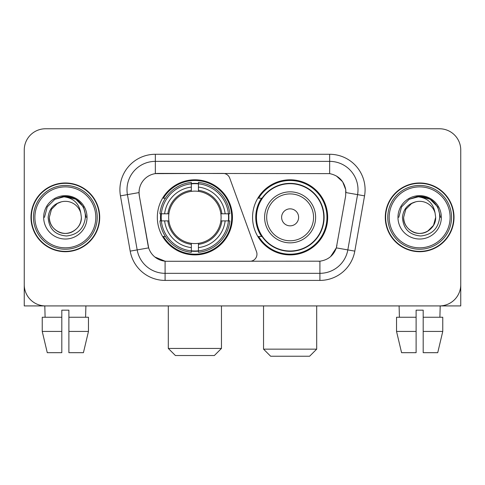 <?xml version="1.0" encoding="UTF-8"?>
<svg xmlns="http://www.w3.org/2000/svg" width="485" height="485" viewBox="0 0 485 485"><rect width="100%" height="100%" fill="white"/><g stroke="black" fill="none" stroke-linecap="round" stroke-linejoin="round"><path stroke-width="0.73" d="M155.339 154.278L155.339 173.624L223.058 173.412A7.087 7.087 0 0 1 229.714 178.074L256.535 251.77A7.087 7.087 0 0 1 249.878 261.276L166.925 261.276A19.133 19.133 0 0 1 148.083 245.471L139.334 195.867L148.671 247.877L137.176 249.902L127.428 194.631A28.342 28.342 0 0 1 155.339 161.366L329.661 161.366A28.342 28.342 0 0 1 357.572 194.631L347.824 249.902A28.342 28.342 0 0 1 319.912 273.322L165.088 273.322A28.342 28.342 0 0 1 137.176 249.902L130.198 251.133L120.45 195.861A35.429 35.429 0 0 1 155.339 154.278L329.661 154.278L329.661 173.624C338.536 175.473 343.895 180.832 345.744 189.708L345.666 195.867L336.329 247.877C333.534 255.583 328.06 260.021 319.912 261.191L166.925 261.276M157.328 217.347A37.557 37.557 0 0 0 194.879 254.898A37.557 37.557 0 0 0 232.436 217.347A37.557 37.557 0 0 0 194.879 179.789A37.557 37.557 0 0 0 157.328 217.347M329.661 173.624L158.177 173.412A19.133 19.133 0 0 0 139.334 195.867L139.043 192.581L127.428 194.631A28.342 28.342 0 0 1 126.997 189.708M160.699 220.887A34.368 34.368 0 0 1 160.699 213.8M261.567 236.474A34.368 34.368 0 0 1 261.567 198.213M327.672 217.347A37.557 37.557 0 0 1 290.121 254.898A37.557 37.557 0 0 1 252.564 217.347A37.557 37.557 0 0 1 290.121 179.789A37.557 37.557 0 0 1 327.672 217.347M30.979 217.347A34.368 34.368 0 0 0 65.348 251.709A34.368 34.368 0 0 0 99.716 217.347A34.368 34.368 0 0 0 65.348 182.978A34.368 34.368 0 0 0 30.979 217.347M385.284 217.347A34.368 34.368 0 0 0 419.652 251.709A34.368 34.368 0 0 0 454.021 217.347A34.368 34.368 0 0 0 419.652 182.978A34.368 34.368 0 0 0 385.284 217.347M139.043 192.545L139.256 189.708M329.661 154.278A35.429 35.429 0 0 1 364.55 195.861L354.802 251.133A35.429 35.429 0 0 1 319.912 280.409L165.088 280.409L165.088 261.191L154.873 257.008M336.396 175.976L342.646 181.79L345.744 189.708L345.957 192.581L364.55 195.861M319.912 280.409L319.912 261.191L318.075 261.276M357.572 194.631L347.824 249.902L336.329 247.877L330.618 256.595M336.917 245.471L336.802 246.071M148.198 246.071L148.083 245.471M460.75 150.029A21.255 21.255 0 0 0 439.495 128.767L45.505 128.767A21.255 21.255 0 0 0 24.25 150.029L24.25 284.665A21.255 21.255 0 0 0 45.505 305.92L439.495 305.92A21.255 21.255 0 0 0 460.75 284.665L460.75 150.029L460.75 305.92L378.555 305.92M24.25 150.029L24.25 305.92L106.445 305.92M439.495 128.767L45.505 128.767M45.505 305.92L439.495 305.92M42.237 317.257L42.237 331.431L47.269 352.686L42.237 331.431L42.237 317.257L61.807 317.257L61.807 310.17L68.894 310.17L68.894 317.257L88.464 317.257L88.464 331.431L83.426 352.686L88.464 331.431L68.894 331.431L68.894 317.257M85.9 305.92L85.59 317.257M61.807 317.257L61.807 352.686L47.269 352.686M42.237 331.431L61.807 331.431M83.426 352.686L68.894 352.686L68.894 331.431M44.802 305.92L45.105 317.257M95.818 217.347A30.47 30.47 0 0 0 65.348 186.877A30.47 30.47 0 0 0 34.878 217.347A30.47 30.47 0 0 0 65.348 247.817A30.47 30.47 0 0 0 95.818 217.347M97.236 217.347A31.889 31.889 0 0 0 65.348 185.458A31.889 31.889 0 0 0 33.459 217.347A31.889 31.889 0 0 0 65.348 249.229A31.889 31.889 0 0 0 97.236 217.347M99.364 217.347A34.011 34.011 0 0 0 65.348 183.33A34.011 34.011 0 0 0 31.337 217.347A34.011 34.011 0 0 0 65.348 251.357A34.011 34.011 0 0 0 99.364 217.347M80.789 213.091L81.365 217.347C81.147 223.385 78.479 228.005 73.356 231.212C63.377 237.608 48.791 229.187 49.337 217.347L51.483 209.338L57.339 203.476L61.377 201.833C53.441 203.991 49.033 209.162 48.148 217.347C48.9 228.781 55.005 234.995 66.469 235.989C77.679 234.758 83.984 228.544 85.39 217.347C85.518 210.623 83.026 205.064 77.915 200.663C73.265 197.268 68.094 195.94 62.407 196.667C72.877 197.498 79.006 202.972 80.789 213.091L81.365 217.347C81.147 223.385 78.479 228.005 73.356 231.212C63.377 237.608 48.791 229.187 49.337 217.347L51.483 209.338L57.339 203.476L61.377 201.833L57.339 203.476L51.483 209.338L49.337 217.347L51.483 209.338L57.339 203.476L61.377 201.833L57.339 203.476L51.483 209.338L49.337 217.347L51.483 209.338L57.339 203.476L61.377 201.833L57.339 203.476L51.483 209.338L49.337 217.347L51.483 209.338L57.339 203.476L61.377 201.833A16.017 16.017 0 0 1 80.789 213.091L81.365 217.347C81.91 229.187 67.324 237.608 57.339 231.212C52.222 228.005 49.549 223.385 49.337 217.347C48.791 229.187 63.377 237.608 73.356 231.212C78.479 228.005 81.147 223.385 81.365 217.347C81.147 223.385 78.479 228.005 73.356 231.212C63.377 237.608 48.791 229.187 49.337 217.347C48.791 229.187 63.377 237.608 73.356 231.212C78.479 228.005 81.147 223.385 81.365 217.347C81.91 229.187 67.324 237.608 57.339 231.212C52.222 228.005 49.549 223.385 49.337 217.347M43.668 217.347A21.686 21.686 0 0 0 65.348 239.026A21.686 21.686 0 0 0 87.033 217.347A21.686 21.686 0 0 0 65.348 195.661A21.686 21.686 0 0 0 43.668 217.347M66.991 233.273L66.481 233.321M62.407 196.667L54.908 199.256L47.263 206.901L44.462 217.347L47.263 206.901L54.908 199.256L65.348 196.461L75.793 199.256L83.438 206.901L86.233 217.347L83.438 206.901L75.793 199.256L65.348 196.461L54.908 199.256L47.263 206.901L44.462 217.347L47.263 206.901L54.908 199.256L65.348 196.461L75.793 199.256L83.438 206.901L86.233 217.347L83.438 206.901L75.793 199.256L65.348 196.461L54.908 199.256L47.263 206.901L44.462 217.347L47.263 206.901L54.908 199.256L65.348 196.461L75.793 199.256L83.438 206.901L86.233 217.347M214.37 355.523L175.394 355.523L168.307 348.436L221.457 348.436L214.37 355.523M198.426 250.89L198.426 252.315A35.144 35.144 0 0 0 229.848 220.887L228.423 220.887A33.732 33.732 0 0 1 198.426 250.89L198.426 247.611A30.47 30.47 0 0 0 225.143 220.887L220.857 220.887A26.22 26.22 0 0 0 198.426 191.369L198.426 183.803A33.732 33.732 0 0 1 228.423 213.8L229.848 213.8A35.144 35.144 0 0 0 198.426 182.378L198.426 183.803M161.341 220.887L159.917 220.887A35.144 35.144 0 0 0 191.339 252.315L191.339 250.89A33.732 33.732 0 0 1 161.341 220.887L164.621 220.887A30.47 30.47 0 0 0 191.339 247.611L191.339 243.325A26.22 26.22 0 0 0 220.857 220.887L221.906 220.887A27.257 27.257 0 0 1 198.426 244.367L198.426 247.611M191.339 183.803L191.339 182.378A35.144 35.144 0 0 0 159.917 213.8L161.341 213.8A33.732 33.732 0 0 1 191.339 183.803L191.339 187.083A30.47 30.47 0 0 0 164.621 213.8L168.901 213.8A26.22 26.22 0 0 0 191.339 243.325L191.339 244.367A27.257 27.257 0 0 1 167.858 220.887L164.621 220.887M161.408 220.887A33.659 33.659 0 0 1 161.408 213.8M198.426 183.876A33.659 33.659 0 0 0 191.339 183.876M228.356 213.8A33.659 33.659 0 0 1 228.356 220.887M228.423 213.8L225.143 213.8A30.47 30.47 0 0 0 198.426 187.083M225.143 220.887L228.423 220.887M191.339 247.611L191.339 250.89M220.857 213.8L225.143 213.8M198.426 243.367L198.426 244.367M191.339 243.325A26.22 26.22 0 0 1 168.901 220.887L167.858 220.887M198.426 250.818A33.659 33.659 0 0 1 191.339 250.818M164.621 213.8L161.341 213.8M191.339 191.32L191.339 187.083M198.426 191.369A26.22 26.22 0 0 0 168.901 213.8L167.858 213.8A27.257 27.257 0 0 1 191.339 190.32M198.426 191.32L198.426 190.32A27.257 27.257 0 0 1 221.906 213.8M165.397 198.213L163.39 198.213A36.848 36.848 0 0 1 231.727 217.347A36.848 36.848 0 0 1 163.39 236.474L165.397 236.474M309.606 356.233L270.63 356.233L263.543 349.145L316.693 349.145L309.606 356.233M298.621 217.347A8.506 8.506 0 0 0 290.121 208.841A8.506 8.506 0 0 0 281.615 217.347A8.506 8.506 0 0 0 290.121 225.846A8.506 8.506 0 0 0 298.621 217.347M315.626 217.347A25.511 25.511 0 0 0 290.121 191.836A25.511 25.511 0 0 0 264.61 217.347A25.511 25.511 0 0 0 290.121 242.852A25.511 25.511 0 0 0 315.626 217.347A25.511 25.511 0 0 1 290.121 242.852A25.511 25.511 0 0 1 264.61 217.347M323.774 217.347A33.659 33.659 0 0 0 290.121 183.688A33.659 33.659 0 0 0 256.462 217.347A33.659 33.659 0 0 0 290.121 251.006A33.659 33.659 0 0 0 323.774 217.347M326.963 217.347A36.848 36.848 0 0 1 258.626 236.474L262.039 236.474A33.974 33.974 0 0 0 312.595 242.821A33.974 33.974 0 0 0 312.595 191.866A33.974 33.974 0 0 0 262.039 198.213L258.626 198.213A36.848 36.848 0 0 1 326.963 217.347M396.536 317.257L396.536 331.431L401.574 352.686L396.536 331.431L396.536 317.257L416.106 317.257L416.106 310.17L423.193 310.17L423.193 317.257L442.763 317.257L442.763 331.431L437.731 352.686L442.763 331.431L423.193 331.431L423.193 317.257M440.198 305.92L439.895 317.257M416.106 317.257L416.106 352.686L401.574 352.686M396.536 331.431L416.106 331.431M437.731 352.686L423.193 352.686L423.193 331.431M399.1 305.92L399.41 317.257M450.122 217.347A30.47 30.47 0 0 0 419.652 186.877A30.47 30.47 0 0 0 389.182 217.347A30.47 30.47 0 0 0 419.652 247.817A30.47 30.47 0 0 0 450.122 217.347M451.541 217.347A31.889 31.889 0 0 0 419.652 185.458A31.889 31.889 0 0 0 387.764 217.347A31.889 31.889 0 0 0 419.652 249.229A31.889 31.889 0 0 0 451.541 217.347M453.663 217.347A34.011 34.011 0 0 0 419.652 183.33A34.011 34.011 0 0 0 385.636 217.347A34.011 34.011 0 0 0 419.652 251.357A34.011 34.011 0 0 0 453.663 217.347M435.087 213.091L435.663 217.347C435.451 223.385 432.778 228.005 427.661 231.212C417.676 237.608 403.09 229.187 403.635 217.347L405.781 209.338L411.644 203.476L415.675 201.833A16.017 16.017 0 0 1 435.087 213.091L435.663 217.347C435.451 223.385 432.778 228.005 427.661 231.212C417.676 237.608 403.09 229.187 403.635 217.347L405.781 209.338L411.644 203.476L415.675 201.833C407.739 203.991 403.332 209.162 402.453 217.347C403.205 228.781 409.31 234.995 420.774 235.989C431.977 234.758 438.282 228.544 439.695 217.347C439.816 210.623 437.325 205.064 432.214 200.663C427.564 197.268 422.399 195.94 416.706 196.667C427.182 197.498 433.305 202.972 435.087 213.091L435.663 217.347L433.517 225.349L427.661 231.212M403.635 217.347L405.781 209.338L411.644 203.476L415.675 201.833L411.644 203.476L405.781 209.338L403.635 217.347L405.781 209.338L411.644 203.476L415.675 201.833L411.644 203.476L405.781 209.338L403.635 217.347C403.853 223.385 406.521 228.005 411.644 231.212C421.623 237.608 436.209 229.187 435.663 217.347C435.451 223.385 432.778 228.005 427.661 231.212C417.676 237.608 403.09 229.187 403.635 217.347L405.781 209.338L411.644 203.476L415.675 201.833L411.644 203.476L405.781 209.338L403.635 217.347L405.781 209.338L411.644 203.476M397.967 217.347A21.686 21.686 0 0 0 419.652 239.026A21.686 21.686 0 0 0 441.332 217.347A21.686 21.686 0 0 0 419.652 195.661A21.686 21.686 0 0 0 397.967 217.347M421.289 233.273L420.786 233.321M398.767 217.347L401.562 206.901L409.207 199.256L419.652 196.461L430.092 199.256L437.737 206.901L440.538 217.347L437.737 206.901L430.092 199.256L419.652 196.461L409.207 199.256L401.562 206.901L398.767 217.347L401.562 206.901L409.207 199.256L419.652 196.461L430.092 199.256L437.737 206.901L440.538 217.347L437.737 206.901L430.092 199.256L419.652 196.461L409.207 199.256L401.562 206.901L398.767 217.347L401.562 206.901L409.207 199.256L419.652 196.461L430.092 199.256L437.737 206.901L440.538 217.347L437.737 206.901L430.092 199.256L419.652 196.461L409.207 199.256L401.562 206.901L398.767 217.347L401.562 206.901L409.207 199.256L419.652 196.461L430.092 199.256L437.737 206.901L440.538 217.347L437.737 206.901L430.092 199.256L419.652 196.461L409.207 199.256L401.562 206.901L398.767 217.347L401.562 206.901L409.207 199.256L419.652 196.461L430.092 199.256L437.737 206.901L440.538 217.347L437.737 206.901L430.092 199.256L419.652 196.461L409.207 199.256L401.562 206.901L398.767 217.347L401.562 206.901L409.207 199.256L419.652 196.461L430.092 199.256L437.737 206.901L440.538 217.347L437.737 206.901L430.092 199.256L419.652 196.461L409.207 199.256L401.562 206.901L398.767 217.347L401.562 206.901L409.207 199.256L416.706 196.667M165.088 280.409A35.429 35.429 0 0 1 130.198 251.133M120.45 195.861L127.428 194.631M347.824 249.902L354.802 251.133M198.426 243.325A26.22 26.22 0 0 0 220.857 220.887M191.339 251.133A33.974 33.974 0 0 0 198.426 251.133M228.671 220.887A33.974 33.974 0 0 0 228.671 213.8M198.426 183.554A33.974 33.974 0 0 0 191.339 183.554M313.553 217.347A23.432 23.432 0 0 0 290.121 193.909A23.432 23.432 0 0 0 266.683 217.347A23.432 23.432 0 0 0 290.121 240.778A23.432 23.432 0 0 0 313.553 217.347M221.457 305.92L221.457 348.436M168.307 305.92L168.307 348.436M316.693 305.92L316.693 349.145M263.543 305.92L263.543 349.145"/></g></svg>
